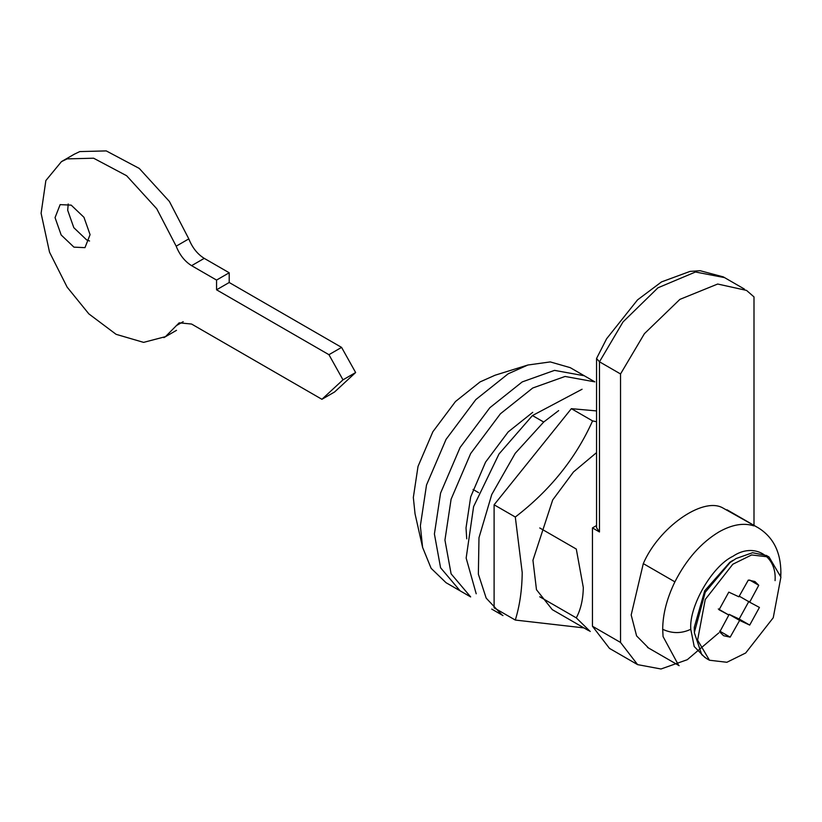 <?xml version="1.0" encoding="UTF-8"?>
<svg xmlns="http://www.w3.org/2000/svg" width="822" height="822" viewBox="0 0 822 822"><rect width="100%" height="100%" fill="white"/><g stroke="black" fill="none" stroke-linecap="round" stroke-linejoin="round"><path stroke-width="1.23" d="M342.99 379.836L328.944 354.693L216.556 289.806L216.556 280.076L191.598 265.66C184.796 261.437 179.658 254.943 176.175 246.179L156.745 208.757L126.619 175.723L93.616 158.214L67.127 158.872L61.455 161.626L45.857 180.563L41.1 213.278L49.526 252.19L67.127 287.125L88.858 313.891L116.097 334.328L143.593 342.373L165.448 336.66L179.175 322.83L191.598 324.053L321.916 399.297L342.99 379.836L355.638 372.53L341.582 347.387L328.944 354.693M74.093 154.32L79.775 151.577L106.264 150.909L139.267 168.428L169.394 201.452L188.813 238.883L176.175 246.179M341.582 347.387L229.204 282.501L229.204 272.77L204.236 258.365C197.434 254.132 192.297 247.638 188.813 238.883M321.916 399.297L334.564 392.002L355.638 372.53M89.567 241L86.587 239.849L73.805 227.673L67.702 210.319L68.195 203.979M229.204 282.501L216.556 289.806M229.204 272.77L216.556 280.076M73.939 247.145L61.157 234.969L55.053 217.625L60.14 204.627L71.185 205.13L83.967 217.306L90.071 234.65L84.974 247.648L73.939 247.145M728.795 592.128L719.065 609.79L728.837 615.041L719.753 631.943L723.607 635.714L730.172 637.153L739.615 620.425L749.705 625.09L759.425 607.437L749.664 602.187L758.747 585.285L754.894 581.514L748.318 580.075L738.886 596.803L728.795 592.128M749.705 580.055L758.747 585.285M739.132 596.104L749.664 602.187M749.705 625.09L739.173 619.007L748.893 601.355M739.173 619.007L729.083 614.342L739.615 620.425M729.083 614.342L728.724 614.979M719.64 631.07L730.172 637.153M718.305 608.958L728.837 615.041M745.677 652.997L726.884 662.275L709.448 660.23L697.601 640.091L705.245 599.485L732.813 564.231L751.616 554.953L769.043 556.997L780.9 577.136L773.245 617.743L745.677 652.997M706.396 658.463L701.721 654.62L694.313 632.601L705.235 592.302L730.008 562.608L736.08 558.539L752.572 552.713L766.536 555.549M583.928 627.905L515.302 620.055L494.104 607.818L494.104 504.79L571.372 408.668L596.556 410.918M515.302 620.055C519.73 605.711 522.032 589.867 522.206 572.523L515.302 517.028L494.104 504.79M515.302 517.028C550.062 490.302 575.811 458.255 592.57 420.905L596.556 421.737M592.57 420.905L571.372 408.668M596.556 452.614L573.489 471.941L552.692 499.961L532.944 560.275L536.478 589.703L552.281 609.636L588.809 630.721M422.59 547.349L431.118 568.31L446.069 582.726L460.115 590.833L440.571 567.755L434.406 533.992L440.571 493.118L460.115 447.456L489.881 407.691L522.206 381.922L554.521 370.373L584.288 375.767L570.242 367.66L550.278 361.916L527.868 365.019L495.039 375.233L480.058 381.922L455.501 401.506L432.875 431.725L418.018 466.423L413.332 497.495L415.038 513.812L422.59 547.349L420.35 525.885L426.515 485.001L446.069 439.349L475.835 399.584L508.16 373.805L527.868 365.019M470.657 596.916L451.103 573.838L444.938 540.075L451.103 499.201L470.657 453.538L500.423 413.774L532.738 388.005L565.063 376.455L594.82 381.85L584.288 375.767L554.521 370.373L522.206 381.922L489.881 407.691L460.115 447.456L440.571 493.118L434.406 533.992L440.571 567.755L460.115 590.833L470.657 596.916M466.732 538.821L466.012 527.909L470.698 496.848L485.555 462.139L508.181 431.92L532.738 412.336M694.292 631.327L694.292 627.268L704.721 590.771L729.895 562.238L732.926 560.357M648.486 647.942L636.598 635.899L631.183 614.99L643.297 563.604C658.638 527.816 702.06 497.033 722.25 507.626L758.316 527.858M502.119 615.072L486.182 598.128L478.363 574.177L478.979 537.742L491.741 494.556L515.209 453.343L543.691 422.035L558.662 410.61M476.205 593.782L466.156 558.066L473.606 506.599L498.995 454.001L532.451 415.552L582.068 389.248M539.766 527.971L576.294 549.055L583.312 587.524C583.086 599.433 580.743 609.554 576.294 617.877L539.766 596.793M473.03 489.439L478.599 492.655M590.217 631.491L576.294 617.877M718.767 632.919L687.274 659.706L660.991 668.995L637.605 664.628L609.503 648.404L592.446 626.23L592.446 527.909L596.556 525.535M637.605 664.628L620.538 642.455L620.538 373.959L644.417 333.67L679.886 299.383L717.678 284.032L746.52 290.392L754 296.906L754 525.361M744.393 289.067L723.319 276.901L700.067 270.695L690.028 271.404L661.505 281.915L637.523 299.896L606.605 338.767L596.556 358.484L599.474 361.793L599.474 531.968L592.446 527.909M620.538 642.455L592.446 626.23M620.538 373.959L599.474 361.793L623.014 321.936L657.97 287.792L695.474 272L724.47 277.6M599.474 531.968L596.567 527.652M183.193 321.679L176.175 325.728M204.236 258.365L191.598 265.66M704.937 657.508L694.2 646.513L690.778 629.292C688.898 606.307 712.078 566.163 732.926 556.299C753.774 542.088 776.954 555.467 775.074 580.63M678.653 665.388L663.066 636.567L662.686 629.292C662.82 614.168 666.889 598.354 674.903 581.853L643.297 563.604M674.903 581.853C686.349 559.392 701.012 542.767 718.88 531.968C731.919 524.59 743.571 522.566 753.856 525.875M662.686 629.292C672.047 633.67 681.417 633.67 690.778 629.292M780.89 572.461L780.499 574.804M543.691 422.035L532.451 415.552M163.855 337.637L176.504 330.331M62.04 161.276L74.689 153.981M769.053 556.997L766.238 555.374M706.643 658.607L709.448 660.23M780.89 572.523C780.756 552.168 773.327 537.331 758.603 528.022L727.008 509.784M679.147 665.676L647.541 647.428M780.787 576.428L780.89 572.585M502.972 615.575L491.731 609.081M596.556 527.909L596.556 358.474"/></g></svg>
